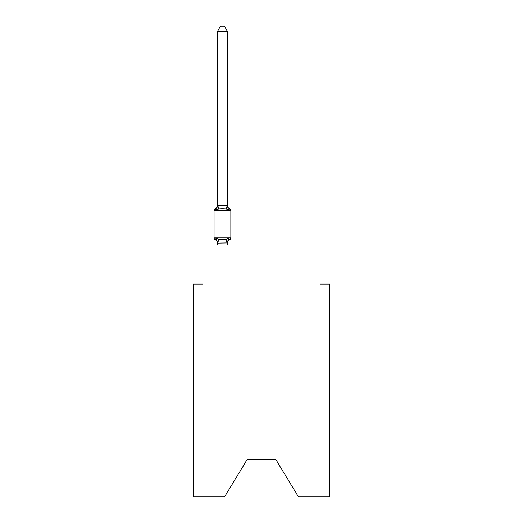 <?xml version="1.0" encoding="UTF-8"?>
<svg xmlns="http://www.w3.org/2000/svg" width="523" height="523" viewBox="0 0 523 523"><rect width="100%" height="100%" fill="white"/><g stroke="black" fill="none" stroke-linecap="round" stroke-linejoin="round"><path stroke-width="0.78" d="M275.948 459.756L298.496 496.85L329.83 496.85L329.83 284.048L320.069 284.048L320.069 245.006L202.931 245.006L202.931 284.048L193.17 284.048L193.17 496.85L224.504 496.85L247.052 459.756L275.948 459.756L247.052 459.756M227.335 242.92L228.558 238.259L229.754 239.632A4.295 4.295 0 0 0 227.335 243.496L227.335 242.92L217.575 243.097L216.352 238.259L215.156 239.632A1.955 1.955 0 0 1 214.057 237.88A1.955 1.955 0 0 0 215.156 239.632L216.352 238.259L215.156 239.632A1.955 1.955 0 0 1 214.057 237.88A1.955 1.955 0 0 0 215.156 239.632L216.352 238.259L215.156 239.632A1.955 1.955 0 0 1 214.057 237.88A1.955 1.955 0 0 0 215.156 239.632L216.352 238.259L215.156 239.632A1.955 1.955 0 0 1 214.057 237.88A1.955 1.955 0 0 0 215.156 239.632L216.352 238.259L215.156 239.632A1.955 1.955 0 0 1 214.057 237.88A1.955 1.955 0 0 0 215.156 239.632L216.352 238.259L215.156 239.632A1.955 1.955 0 0 1 214.057 237.88A1.955 1.955 0 0 0 215.156 239.632L216.352 238.259L215.156 239.632A1.955 1.955 0 0 1 214.057 237.88A1.955 1.955 0 0 0 215.156 239.632L216.352 238.259L215.156 239.632A1.955 1.955 0 0 1 214.057 237.88A1.955 1.955 0 0 0 215.156 239.632L216.352 238.259L215.156 239.632A1.955 1.955 0 0 1 214.057 237.88A1.955 1.955 0 0 0 215.156 239.632L216.352 238.259L215.156 239.632A1.955 1.955 0 0 1 214.057 237.88A1.955 1.955 0 0 0 215.156 239.632L216.352 238.259L215.156 239.632A1.955 1.955 0 0 1 214.057 237.88A1.955 1.955 0 0 0 215.156 239.632L216.352 238.259L215.156 239.632A1.955 1.955 0 0 1 214.057 237.88A1.955 1.955 0 0 0 215.156 239.632L216.352 238.259L215.156 239.632A1.955 1.955 0 0 1 214.057 237.88A1.955 1.955 0 0 0 215.156 239.632L216.352 238.259L215.156 239.632A1.955 1.955 0 0 1 214.057 237.88A1.955 1.955 0 0 0 215.156 239.632L216.352 238.259L215.156 239.632A1.955 1.955 0 0 1 214.057 237.88A1.955 1.955 0 0 0 215.156 239.632L216.352 238.259L215.156 239.632A1.955 1.955 0 0 1 214.057 237.88A1.955 1.955 0 0 0 215.156 239.632L216.352 238.259L215.156 239.632A1.955 1.955 0 0 1 214.057 237.88A1.955 1.955 0 0 0 215.156 239.632L216.352 238.259L215.156 239.632A1.955 1.955 0 0 1 214.057 237.88A1.955 1.955 0 0 0 215.156 239.632L216.352 238.259L215.156 239.632A1.955 1.955 0 0 1 214.057 237.88A1.955 1.955 0 0 0 215.156 239.632L216.352 238.259L215.156 239.632A1.955 1.955 0 0 1 214.057 237.88A1.955 1.955 0 0 0 215.156 239.632L216.352 238.259L215.156 239.632A1.955 1.955 0 0 1 214.057 237.88A1.955 1.955 0 0 0 215.156 239.632L216.352 238.259L215.156 239.632A1.955 1.955 0 0 1 214.057 237.88A1.955 1.955 0 0 0 215.156 239.632L216.352 238.259L215.156 239.632A1.955 1.955 0 0 1 214.057 237.88A1.955 1.955 0 0 0 215.156 239.632L216.352 238.259L215.156 239.632A1.955 1.955 0 0 1 214.057 237.88A1.955 1.955 0 0 0 215.156 239.632L216.352 238.259L215.156 239.632A1.955 1.955 0 0 1 214.057 237.88A1.955 1.955 0 0 0 215.156 239.632L216.352 238.259L215.156 239.632A1.955 1.955 0 0 1 214.057 237.88A1.955 1.955 0 0 0 215.156 239.632L216.352 238.259L215.156 239.632A1.955 1.955 0 0 1 214.057 237.88A1.955 1.955 0 0 0 215.156 239.632L216.352 238.259L215.156 239.632A1.955 1.955 0 0 1 214.057 237.88A1.955 1.955 0 0 0 215.156 239.632L216.352 238.259L215.156 239.632A1.955 1.955 0 0 1 214.057 237.88A1.955 1.955 0 0 0 215.156 239.632L216.352 238.259L215.156 239.632A1.955 1.955 0 0 1 214.057 237.88A1.955 1.955 0 0 0 215.156 239.632L216.352 238.259L215.156 239.632A1.955 1.955 0 0 1 214.057 237.88A1.955 1.955 0 0 0 215.156 239.632L216.352 238.259L215.156 239.632A1.955 1.955 0 0 1 214.057 237.88A1.955 1.955 0 0 0 215.156 239.632L216.352 238.259L218.791 239.514L222.452 239.711L226.119 239.514L228.558 238.259L229.754 239.632A1.955 1.955 0 0 0 230.846 237.88L230.846 210.547A1.955 1.955 0 0 0 229.754 208.788A1.955 1.955 0 0 1 230.846 210.547A1.955 1.955 0 0 0 229.754 208.788L228.558 210.161L229.754 208.788A1.955 1.955 0 0 1 230.846 210.547A1.955 1.955 0 0 0 229.754 208.788L228.558 210.161L229.754 208.788A1.955 1.955 0 0 1 230.846 210.547A1.955 1.955 0 0 0 229.754 208.788L228.558 210.161L229.754 208.788A1.955 1.955 0 0 1 230.846 210.547A1.955 1.955 0 0 0 229.754 208.788L228.558 210.161L229.754 208.788A1.955 1.955 0 0 1 230.846 210.547A1.955 1.955 0 0 0 229.754 208.788L228.558 210.161L229.754 208.788A1.955 1.955 0 0 1 230.846 210.547A1.955 1.955 0 0 0 229.754 208.788L228.558 210.161L229.754 208.788A1.955 1.955 0 0 1 230.846 210.547A1.955 1.955 0 0 0 229.754 208.788L228.558 210.161L229.754 208.788A1.955 1.955 0 0 1 230.846 210.547A1.955 1.955 0 0 0 229.754 208.788L228.558 210.161L229.754 208.788A1.955 1.955 0 0 1 230.846 210.547A1.955 1.955 0 0 0 229.754 208.788L228.558 210.161L229.754 208.788A1.955 1.955 0 0 1 230.846 210.547A1.955 1.955 0 0 0 229.754 208.788L228.558 210.161L229.754 208.788A1.955 1.955 0 0 1 230.846 210.547A1.955 1.955 0 0 0 229.754 208.788L228.558 210.161L229.754 208.788A1.955 1.955 0 0 1 230.846 210.547A1.955 1.955 0 0 0 229.754 208.788L228.558 210.161L229.754 208.788A1.955 1.955 0 0 1 230.846 210.547A1.955 1.955 0 0 0 229.754 208.788L228.558 210.161L229.754 208.788A1.955 1.955 0 0 1 230.846 210.547A1.955 1.955 0 0 0 229.754 208.788L228.558 210.161L229.754 208.788A1.955 1.955 0 0 1 230.846 210.547A1.955 1.955 0 0 0 229.754 208.788L228.558 210.161L229.754 208.788A1.955 1.955 0 0 1 230.846 210.547A1.955 1.955 0 0 0 229.754 208.788L228.558 210.161L229.754 208.788A1.955 1.955 0 0 1 230.846 210.547A1.955 1.955 0 0 0 229.754 208.788L228.558 210.161L229.754 208.788A1.955 1.955 0 0 1 230.846 210.547A1.955 1.955 0 0 0 229.754 208.788L228.558 210.161L229.754 208.788A1.955 1.955 0 0 1 230.846 210.547A1.955 1.955 0 0 0 229.754 208.788L228.558 210.161L229.754 208.788A1.955 1.955 0 0 1 230.846 210.547A1.955 1.955 0 0 0 229.754 208.788L228.558 210.161L229.754 208.788A1.955 1.955 0 0 1 230.846 210.547A1.955 1.955 0 0 0 229.754 208.788L228.558 210.161L229.754 208.788A1.955 1.955 0 0 1 230.846 210.547A1.955 1.955 0 0 0 229.754 208.788L228.558 210.161L229.754 208.788A1.955 1.955 0 0 1 230.846 210.547A1.955 1.955 0 0 0 229.754 208.788L228.558 210.161L229.754 208.788A1.955 1.955 0 0 1 230.846 210.547A1.955 1.955 0 0 0 229.754 208.788L228.558 210.161L229.754 208.788A1.955 1.955 0 0 1 230.846 210.547A1.955 1.955 0 0 0 229.754 208.788L228.558 210.161L229.754 208.788A1.955 1.955 0 0 1 230.846 210.547A1.955 1.955 0 0 0 229.754 208.788L228.558 210.161L229.754 208.788A1.955 1.955 0 0 1 230.846 210.547A1.955 1.955 0 0 0 229.754 208.788L228.558 210.161L229.754 208.788A1.955 1.955 0 0 1 230.846 210.547A1.955 1.955 0 0 0 229.754 208.788L228.558 210.161L229.754 208.788A1.955 1.955 0 0 1 230.846 210.547A1.955 1.955 0 0 0 229.754 208.788L228.558 210.161L229.754 208.788A1.955 1.955 0 0 1 230.846 210.547A1.955 1.955 0 0 0 229.754 208.788L228.558 210.161L229.754 208.788A1.955 1.955 0 0 1 230.846 210.547A1.955 1.955 0 0 0 229.754 208.788L228.558 210.161L229.754 208.788A1.955 1.955 0 0 1 230.846 210.547L214.057 210.547A1.955 1.955 0 0 1 215.156 208.788L215.711 209.056M227.335 31.223L217.575 31.223L220.503 26.15L224.406 26.15L227.335 31.223L227.335 205.506L228.558 210.161L229.754 208.788L228.558 210.161L226.119 208.906L222.452 208.71L218.791 208.906L216.352 210.161L215.156 208.788A4.295 4.295 0 0 0 217.575 204.924L217.575 205.506L217.575 204.924M227.335 205.506L226.119 208.906M217.575 243.496L217.575 243.496A4.295 4.295 0 0 0 215.156 239.632M216.352 210.161L215.156 208.788L216.352 210.161L215.156 208.788L216.352 210.161L215.156 208.788L216.352 210.161L215.156 208.788L216.352 210.161L215.156 208.788L216.352 210.161L215.156 208.788L216.352 210.161L215.156 208.788L216.352 210.161L215.156 208.788L216.352 210.161L215.156 208.788L216.352 210.161L215.156 208.788L216.352 210.161L215.156 208.788L216.352 210.161L215.156 208.788L216.352 210.161L215.156 208.788L216.352 210.161L215.156 208.788L216.352 210.161L215.156 208.788L216.352 210.161L217.575 205.33L227.257 205.304M214.057 210.547L214.057 237.88L230.846 237.88M217.575 31.223L217.575 205.33M227.335 245.006L227.335 243.097M217.575 245.006L217.575 243.097M227.335 204.924A4.295 4.295 0 0 0 229.754 208.788M218.791 239.514L217.653 243.117M226.119 239.514L227.257 243.117M217.653 205.304L218.791 208.906"/></g></svg>
